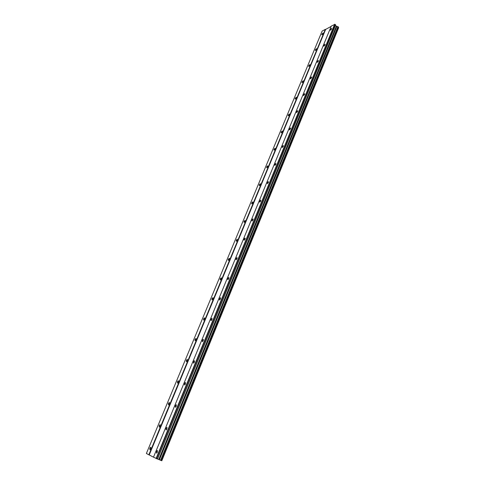 <?xml version="1.0" encoding="UTF-8"?>
<svg xmlns="http://www.w3.org/2000/svg" width="485" height="485" viewBox="0 0 485 485"><rect width="100%" height="100%" fill="white"/><g stroke="black" fill="none" stroke-linecap="round" stroke-linejoin="round"><path stroke-width="0.73" d="M323.083 33.586L322.998 32.992L321.822 34.271L321.907 34.865L323.083 33.586M150.744 448.801L150.568 447.273L149.768 448.31L149.944 449.837L150.744 448.801M160.147 426.145L159.965 424.69L159.153 425.739L159.335 427.194L160.147 426.145M169.374 403.926L169.186 402.532L168.356 403.587L168.537 404.981L169.374 403.926M178.425 382.113L178.237 380.78L177.389 381.847L177.577 383.18L178.425 382.113M187.307 360.713L187.119 359.433L186.252 360.513L186.44 361.786L187.307 360.713M196.025 339.7L195.843 338.481L194.958 339.567L195.146 340.785L196.025 339.7M204.591 319.075L204.409 317.905L203.506 319.003L203.688 320.173L204.591 319.075M212.994 298.815L212.818 297.699L211.896 298.802L212.078 299.924L212.994 298.815M221.251 278.923L221.075 277.85L220.141 278.972L220.317 280.039L221.251 278.923M229.363 259.384L229.193 258.353L228.235 259.487L228.411 260.512L229.363 259.384M237.335 240.184L237.165 239.202L236.195 240.342L236.359 241.324L237.335 240.184M245.161 221.318L245.004 220.378L244.01 221.53L244.167 222.469L245.161 221.318M252.855 202.779L252.703 201.875L251.691 203.039L251.848 203.942L252.855 202.779M260.421 184.561L260.275 183.694L259.245 184.87L259.39 185.731L260.421 184.561M267.853 166.646L267.714 165.815L266.665 167.004L266.811 167.834L267.853 166.646M275.165 149.034L275.031 148.24L273.964 149.435L274.098 150.235L275.165 149.034M282.355 131.714L282.228 130.956L281.142 132.162L281.27 132.926L282.355 131.714M289.424 114.684L289.302 113.957L288.205 115.175L288.32 115.909L289.424 114.684M296.371 97.934L296.262 97.23L295.147 98.467L295.262 99.164L296.371 97.934M303.216 81.456L303.107 80.783L301.979 82.026L302.082 82.699L303.216 81.456M309.945 65.245L309.848 64.596L308.702 65.851L308.799 66.5L309.945 65.245M316.566 49.288L316.475 48.67L315.317 49.937L315.408 50.555L316.566 49.288M331.625 28.954L331.534 28.354L330.321 29.658L330.412 30.264L331.625 28.954M157.419 452.117L157.213 450.553L156.4 451.614L156.606 453.178L157.419 452.117M166.955 428.952L166.749 427.455L165.918 428.522L166.125 430.019L166.955 428.952M176.31 406.23L176.097 404.805L175.249 405.878L175.461 407.309L176.31 406.23M185.488 383.944L185.276 382.58L184.409 383.665L184.621 385.029L185.488 383.944M194.485 362.077L194.273 360.773L193.388 361.871L193.6 363.174L194.485 362.077M203.318 340.622L203.112 339.379L202.209 340.482L202.415 341.731L203.318 340.622M211.987 319.566L211.781 318.372L210.86 319.494L211.066 320.682L211.987 319.566M220.499 298.899L220.293 297.754L219.353 298.887L219.553 300.027L220.499 298.899M228.853 278.602L228.653 277.511L227.689 278.651L227.889 279.742L228.853 278.602M237.056 258.675L236.862 257.632L235.88 258.784L236.074 259.827L237.056 258.675M245.107 239.111L244.925 238.111L243.925 239.275L244.113 240.269L245.107 239.111M253.024 219.887L252.843 218.929L251.824 220.105L252.006 221.063L253.024 219.887M260.797 201.002L260.627 200.087L259.584 201.275L259.76 202.19L260.797 201.002M268.435 182.445L268.272 181.572L267.211 182.766L267.38 183.645L268.435 182.445M275.941 164.215L275.783 163.372L274.71 164.585L274.868 165.427L275.941 164.215M283.319 146.294L283.173 145.488L282.076 146.712L282.228 147.513L283.319 146.294M290.57 128.677L290.43 127.901L289.321 129.137L289.46 129.913L290.57 128.677M297.705 111.356L297.572 110.616L296.438 111.859L296.571 112.605L297.705 111.356M304.713 94.326L304.592 93.617L303.44 94.872L303.568 95.581L304.713 94.326M311.606 77.576L311.491 76.897L310.327 78.164L310.442 78.849L311.606 77.576M318.39 61.104L318.281 60.449L317.105 61.734L317.208 62.389L318.39 61.104M325.059 44.899L324.962 44.268L323.768 45.566L323.865 46.196L325.059 44.899M153.496 457.167L149.21 454.936L325.647 29.415L331.17 26.39M335.596 24.802L335.39 25.62L338.506 27.081L161.384 460.623L153.484 457.191L331.297 26.081L334.959 24.311L335.596 24.802L157.334 459.046M338.615 27.766L161.814 460.738L338.621 27.827L338.366 27.421M325.326 29.355L322.113 31.119L146.379 453.493L148.853 454.784L325.326 29.355L325.647 29.415M149.21 454.936L148.853 454.784M161.814 460.738L161.396 460.592M160.644 460.338L337.984 26.639M338.494 27.027L161.353 460.611M334.632 24.25L156.085 458.543M156.449 458.701L334.959 24.311M335.39 25.62L157.498 459.034M336.311 26.323L158.771 459.531M336.869 26.432L159.401 459.798M337.93 26.627L160.577 460.307M150.568 447.273L150.914 447.412M159.965 424.69L160.311 424.83M169.186 402.532L169.532 402.677M178.237 380.78L178.577 380.937M187.119 359.433L187.459 359.591M195.843 338.481L196.176 338.639M204.409 317.905L204.731 318.069M212.818 297.699L213.139 297.863M221.075 277.85L221.39 278.02M229.193 258.353L229.496 258.523M157.213 450.553L157.583 450.704M166.749 427.455L167.119 427.612M176.097 404.805L176.467 404.963M185.276 382.58L185.64 382.744M194.273 360.773L194.637 360.943M203.112 339.379L203.464 339.548M211.781 318.372L212.127 318.548M220.293 297.754L220.633 297.935M228.653 277.511L228.987 277.693M236.862 257.632L237.183 257.814M244.925 238.111L245.234 238.287M252.843 218.929L253.146 219.105"/></g></svg>

